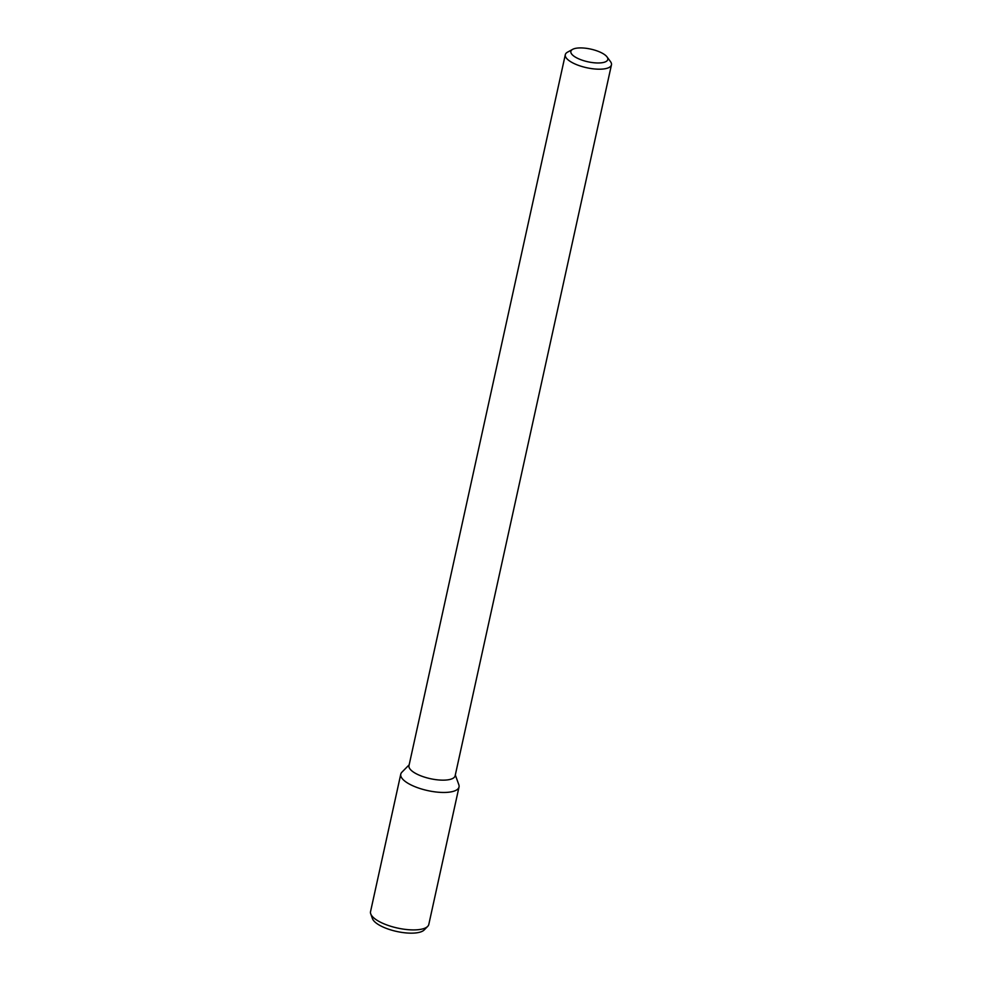 <?xml version="1.0" encoding="UTF-8"?>
<svg xmlns="http://www.w3.org/2000/svg" width="982" height="982" viewBox="0 0 982 982"><rect width="100%" height="100%" fill="white"/><g stroke="black" fill="none" stroke-linecap="round" stroke-linejoin="round"><path stroke-width="1.47" d="M573.918 56.158A18.904 6.493 -167.6 0 1 572.653 49.346A18.904 6.493 -167.6 0 1 590.722 49.1A18.904 6.493 -167.6 0 1 607.023 56.907A18.904 6.493 -167.6 0 1 597.277 62.971A18.904 6.493 -167.6 0 1 573.918 56.158M607.023 56.907L610.485 61.596A23.629 8.126 -167.6 0 1 611.455 64.849A23.629 8.126 -167.6 0 1 594.233 68.936A23.629 8.126 -167.6 0 1 569.118 60.663A23.629 8.126 -167.6 0 1 565.301 54.71A23.629 8.126 -167.6 0 1 567.535 52.156L572.653 49.346M611.455 64.849L455.132 775.817A23.629 8.126 -167.6 0 1 437.923 779.892A23.629 8.126 -167.6 0 1 412.796 771.631A23.629 8.126 -167.6 0 1 408.978 765.678L565.301 54.71M455.317 774.97L458.827 784.728A29.816 10.25 -167.6 0 1 440.255 792.364A29.816 10.25 -167.6 0 1 405.591 781.697A29.816 10.25 -167.6 0 1 401.896 772.208L409.163 764.831M405.591 781.697A29.816 10.25 -167.6 0 1 400.766 774.184L370.545 911.627A29.816 10.25 -167.6 0 0 370.742 913.886A29.816 10.25 -167.6 0 0 375.37 919.152A29.816 10.25 -167.6 0 0 404.032 929.217A29.816 10.25 -167.6 0 0 427.673 926.407A29.816 10.25 -167.6 0 0 428.803 924.443L459.024 786.987A29.816 10.25 -167.6 0 1 437.297 792.13A29.816 10.25 -167.6 0 1 405.591 781.697M427.673 926.407L424.163 929.979A27.091 9.317 -167.6 0 1 402.681 932.532A27.091 9.317 -167.6 0 1 376.634 923.387A27.091 9.317 -167.6 0 1 372.436 918.6L370.742 913.886"/></g></svg>
